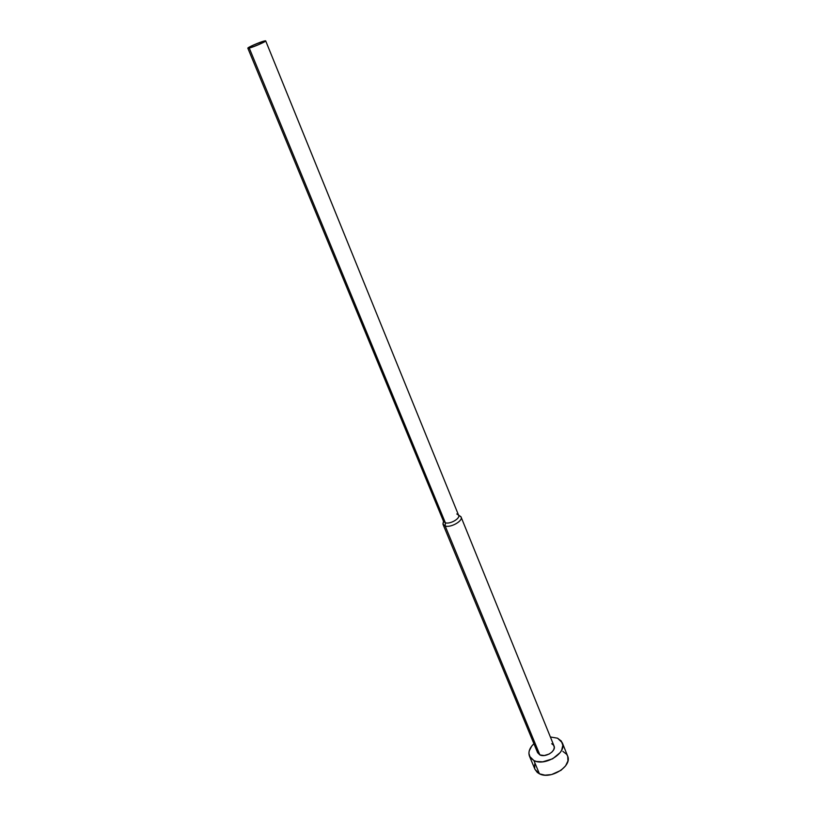 <?xml version="1.0" encoding="UTF-8"?>
<svg xmlns="http://www.w3.org/2000/svg" width="816" height="816" viewBox="0 0 816 816"><rect width="100%" height="100%" fill="white"/><g stroke="black" fill="none" stroke-linecap="round" stroke-linejoin="round"><path stroke-width="1.22" d="M529.502 756.269L534.99 769.386L539.427 773.803L533.909 760.573L529.482 756.218C528.044 752.138 529.523 747.976 533.899 743.723L531.706 746.099L529.217 750.924L528.901 753.301L530.206 757.544L533.909 760.573L536.51 761.471L542.701 761.828L552.616 758.819L560.184 752.576L561.694 750.139L562.826 745.294L561.357 741.101L557.552 738.194L562.295 742.764C567.273 752.648 545.108 766.663 533.909 760.573L539.427 773.803C550.627 779.994 572.628 766 567.61 756.004L562.306 742.784M551.698 743.733L553.595 745.202L554.299 747.303L553.717 749.72L551.922 752.087L549.188 754.035L544.262 755.534L539.876 754.922L537.622 752.699L539.876 754.922C545.506 757.921 556.522 750.944 554.033 745.987L461.081 517.048C463.182 520.904 450.789 527.932 445.189 526.034L539.876 754.922L445.189 526.034C451.064 528.023 463.896 520.363 460.897 516.691L459.153 515.498L461.081 517.048M456.797 513.978L458.48 515.039C460.958 518.089 450.269 524.464 445.383 522.821L445.189 526.034L445.383 522.821C450.055 524.392 460.377 518.537 458.633 515.335L265.69 40.882C266.444 41.443 253.623 47.063 249.257 48.073L445.383 522.821L249.257 48.073L258.417 44.747L264.996 41.534L265.526 40.8L264.211 41.014L265.69 40.882M264.211 41.014L253.46 45.053L248.574 47.512L247.972 48.266L249.257 48.073L247.84 48.195C247.136 47.614 259.784 42.075 264.211 41.014M247.84 48.195L443.598 521.495L445.383 522.821L443.496 521.189M443.343 521.975L442.935 524.056L445.189 526.034L443.057 524.443L443.343 521.975M557.552 738.194L550.372 736.97L557.552 738.194M537.52 752.423L537.489 750.118M562.867 751.373L566.671 754.321L567.732 756.31L567.936 760.961L565.57 765.887L560.98 770.324L551.534 774.578L544.986 775.159L539.427 773.803L537.305 772.456L534.97 769.345M534.735 768.692L534.694 764.041M460.897 516.691L458.531 515.069M442.935 524.056L443.486 521.24M537.632 752.719L443.057 524.443"/></g></svg>
